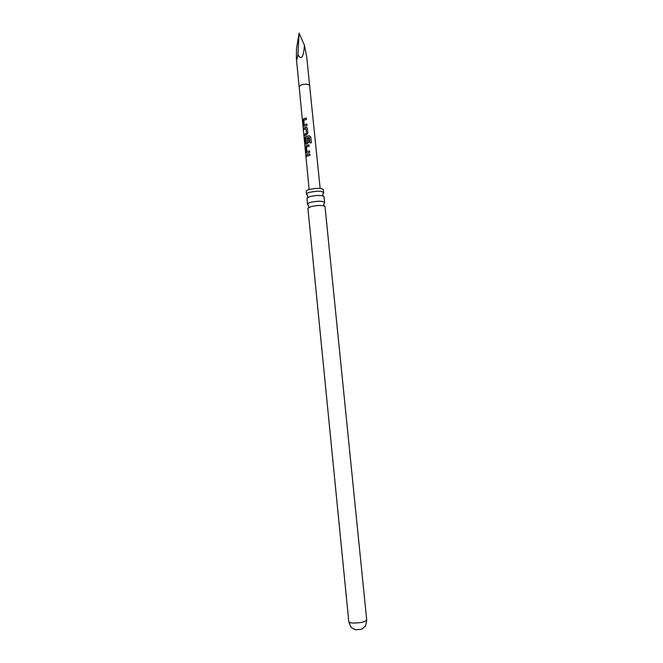 <?xml version="1.0" encoding="UTF-8"?>
<svg xmlns="http://www.w3.org/2000/svg" width="663" height="663" viewBox="0 0 663 663"><rect width="100%" height="100%" fill="white"/><g stroke="black" fill="none" stroke-linecap="round" stroke-linejoin="round"><path stroke-width="0.99" d="M305.925 156.451L305.908 155.316L305.925 156.451M306.124 156.766L306.033 155.415M308.312 204.867L307.499 204.163C307.499 203.549 308.535 202.944 310.607 202.339C317.933 200.831 322.616 200.872 324.655 202.455L323.992 203.301M307.367 195.005L306.521 194.251C306.513 193.604 307.549 192.974 309.613 192.353C316.931 190.811 321.613 190.869 323.652 192.543L322.972 193.447M354.241 629.311L355.907 629.8L361.666 629.154L362.86 628.449M305.9 156.178L299.146 86.629L300.994 84.98C305.436 83.795 308.303 83.994 309.613 85.585L306.787 57.474L304.466 45.299C303.463 57.49 301.3 60.598 297.977 54.606C297.198 59.297 296.659 60.64 296.369 58.626L296.51 48.664L299.088 33.15L304.466 45.299M304.292 118.586L306.331 118.064L306.463 119.439L303.836 120.194L304.218 124.743L306.928 124.056L307.068 125.431L304.3 126.235L303.488 125.365L303.008 120.575L303.579 118.884L304.292 118.586M305.171 127.503L306.613 127.304L307.334 128.274L307.814 133.089L306.754 134.63L304.483 135.559L304.35 134.191L306.447 133.296L306.074 128.738L303.894 129.567L303.762 128.199L305.171 127.503M306.049 136.437L309.306 135.774L310.79 136.976L311.37 142.769L309.903 142.86L309.372 137.407L305.602 138.194L305.983 142.769L307.334 142.404L307.027 138.368L308.303 138.095L308.685 142.048L307.615 143.589L306.049 144.111L305.22 143.216L304.756 138.401L305.328 136.727L306.049 136.437M306.928 145.396L308.966 144.899L309.107 146.283L306.463 146.995L306.845 151.57L309.571 150.932L309.704 152.316L306.928 153.07L306.107 152.159L305.626 147.343L306.198 145.669L306.928 145.396M307.806 154.363L309.853 153.882L309.986 155.266L306.513 156.393L306.381 155.009L307.806 154.363M348.796 621.679C348.929 622.358 350.114 622.806 352.36 623.021C360.175 623.112 364.957 622.068 366.689 619.888L324.994 206.442C322.45 205.107 317.792 205.149 311.03 206.574L307.914 208.364L348.796 621.679C350.122 625.773 351.233 627.878 352.119 628.002L355.559 629.759M323.652 192.543L323.362 189.684C321.323 187.994 316.649 187.919 309.331 189.477C307.259 190.099 306.231 190.737 306.24 191.392L306.521 194.251M324.655 202.455L323.975 196.48C321.348 195.088 316.699 195.121 310.035 196.571L306.986 198.171L307.499 204.163M297.977 54.606L299.088 33.15M306.654 156.302L306.381 155.009M306.538 155.018L309.861 153.932M306.696 153.087L306.107 152.159M309.58 150.982L306.845 151.57M306.256 152.167L305.784 147.352L306.198 145.669M306.331 145.694L308.966 144.948M309.911 142.86L309.372 137.407M305.784 144.136L304.914 138.41L305.461 136.744L309.314 135.824L310.79 136.976M310.756 137.026L311.328 142.769M305.983 142.769L307.417 142.437L307.027 138.368M307.11 138.401L308.303 138.144M304.035 129.467L303.919 128.208L306.024 127.246M306.107 127.288L306.919 127.47M304.624 135.459L304.499 134.199L306.53 133.329L306.074 128.738M304.035 126.26L303.488 125.365M306.928 124.114L304.218 124.743M303.637 125.373L303.165 120.583L303.579 118.884M303.704 118.901L306.331 118.122M309.613 85.585L320.146 188.433M324.613 202.696L323.685 204.676L324.273 205.969M323.594 192.834L322.69 194.756L323.237 195.999M306.629 194.524L307.905 196.231L307.607 197.557M307.591 204.395L308.883 206.152L308.568 207.536M305.966 156.808L309.14 189.527M366.689 619.888C366.2 624.165 365.537 626.444 364.691 626.742L361.666 629.154M299.146 86.629L296.369 58.626M306.074 156.178L306.115 156.675"/></g></svg>
